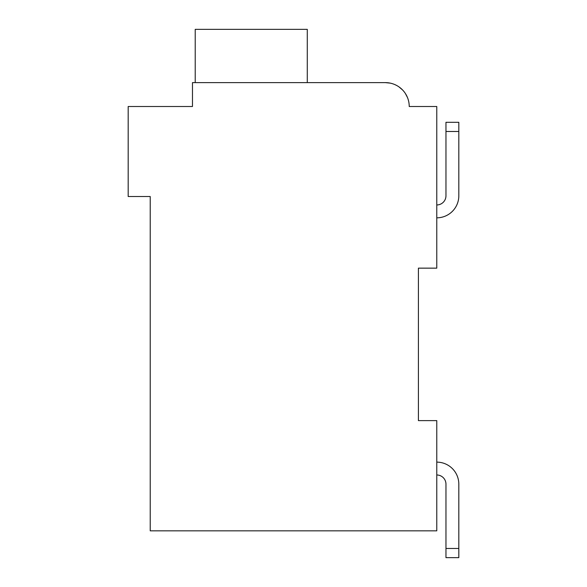 <?xml version="1.0" encoding="UTF-8"?>
<svg xmlns="http://www.w3.org/2000/svg" width="587" height="587" viewBox="0 0 587 587"><rect width="100%" height="100%" fill="white"/><g stroke="black" fill="none" stroke-linecap="round" stroke-linejoin="round"><path stroke-width="0.88" d="M418.414 268.149L436.779 268.149L436.779 106.504L409.227 106.504A23.884 23.884 0 0 0 385.343 82.62L390.238 83.127L385.343 82.62L390.238 83.127L385.343 82.62L192.47 82.62L192.47 106.504L128.179 106.504L128.179 196.513L150.221 196.513L150.221 530.831L436.779 530.831L436.779 420.615L418.414 420.615L418.414 268.149L418.414 420.615M458.821 195.779L458.821 131.481L458.821 195.779L458.821 131.481L445.966 131.481L445.966 122.301L458.821 122.301L458.821 195.779A22.042 22.042 0 0 1 436.779 217.821M445.966 195.779A9.187 9.187 0 0 1 436.779 204.958A9.187 9.187 0 0 0 445.966 195.779A9.187 9.187 0 0 1 436.779 204.958A9.187 9.187 0 0 0 445.966 195.779L445.966 131.481M436.779 462.13A22.042 22.042 0 0 1 458.821 484.172L458.821 557.65L445.966 557.65L445.966 484.172A9.187 9.187 0 0 0 436.779 474.986A9.187 9.187 0 0 1 445.966 484.172A9.187 9.187 0 0 0 436.779 474.986A9.187 9.187 0 0 1 445.966 484.172M192.47 93.641L192.47 106.504L146.545 106.504M394.904 84.616L396.519 85.394L394.904 84.616M399.072 86.964L402.594 89.987L399.072 86.964M405.404 93.538L407.473 97.515L405.404 93.538M414.738 106.504L409.227 106.504M385.343 82.62L310.031 82.62M307.28 82.62L307.28 29.35L195.222 29.35L195.222 82.62M458.821 548.463L445.966 548.463"/></g></svg>
